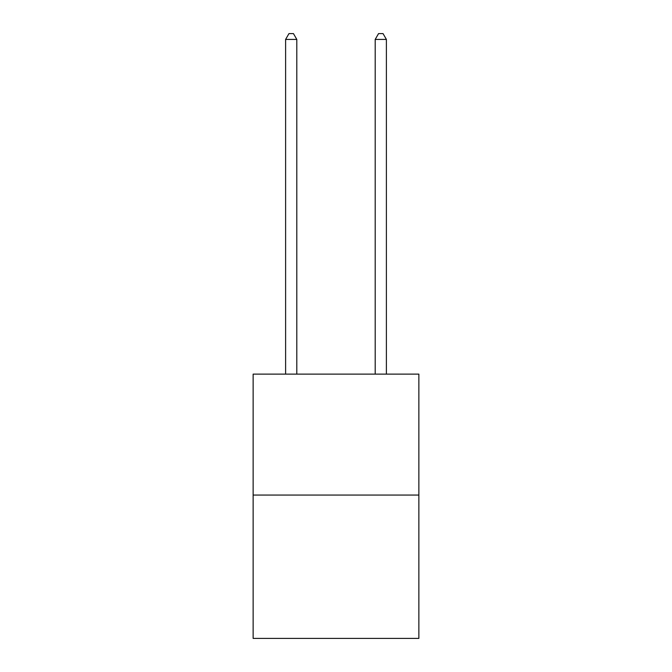 <?xml version="1.0" encoding="UTF-8"?>
<svg xmlns="http://www.w3.org/2000/svg" width="672" height="672" viewBox="0 0 672 672"><rect width="100%" height="100%" fill="white"/><g stroke="black" fill="none" stroke-linecap="round" stroke-linejoin="round"><path stroke-width="1.01" d="M418.866 495.062L418.866 374.119L253.134 374.119L253.134 638.4L418.866 638.4L418.866 495.062L253.134 495.062M296.806 374.119L296.806 39.421L285.608 39.421L285.608 374.119M285.608 39.421L288.968 33.6L293.446 33.6L296.806 39.421M386.392 374.119L386.392 39.421L375.194 39.421L375.194 374.119M375.194 39.421L378.554 33.6L383.032 33.6L386.392 39.421"/></g></svg>
